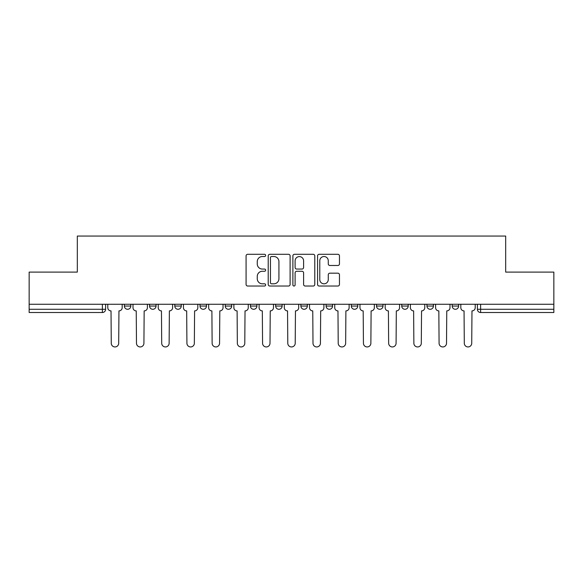 <?xml version="1.0" encoding="UTF-8"?>
<svg xmlns="http://www.w3.org/2000/svg" width="583" height="583" viewBox="0 0 583 583"><rect width="100%" height="100%" fill="white"/><g stroke="black" fill="none" stroke-linecap="round" stroke-linejoin="round"><path stroke-width="0.87" d="M265.637 255.405A1.108 1.108 0 0 0 264.529 254.297L247.666 254.297A1.589 1.589 0 0 0 246.084 255.886L246.084 284.446A1.589 1.589 0 0 0 247.666 286.027L264.529 286.027A1.108 1.108 0 0 0 265.637 284.919A1.108 1.108 0 0 0 264.529 283.812L262.343 283.812A5.079 5.079 0 0 1 257.271 278.732L257.271 276.349A5.079 5.079 0 0 1 262.343 271.27L264.529 271.27A1.108 1.108 0 0 0 265.637 270.162A1.108 1.108 0 0 0 264.529 269.055L262.343 269.055A5.079 5.079 0 0 1 257.271 263.975L257.271 261.592A5.079 5.079 0 0 1 262.343 256.52L264.529 256.52A1.108 1.108 0 0 0 265.637 255.405M401.745 304.268L401.745 306.046L408.209 306.046A3.236 3.236 0 0 1 404.974 309.281A3.236 3.236 0 0 1 401.745 306.046L401.745 304.268M326.094 304.268L326.094 306.046L332.558 306.046A3.236 3.236 0 0 1 329.322 309.281A3.236 3.236 0 0 1 326.094 306.046L326.094 304.268M275.657 304.268L275.657 306.046L282.121 306.046A3.236 3.236 0 0 1 278.893 309.281A3.236 3.236 0 0 1 275.657 306.046L275.657 304.268M250.442 304.268L250.442 306.046L256.906 306.046A3.236 3.236 0 0 1 253.678 309.281A3.236 3.236 0 0 1 250.442 306.046L250.442 304.268M200.005 304.268L200.005 306.046L206.477 306.046A3.236 3.236 0 0 1 203.241 309.281A3.236 3.236 0 0 1 200.005 306.046L200.005 304.268M337.87 265.484A1.589 1.589 0 0 0 339.459 263.895L339.459 255.886A1.589 1.589 0 0 0 337.87 254.297L319.149 254.297A1.589 1.589 0 0 0 317.56 255.886L317.56 284.446A1.589 1.589 0 0 0 319.149 286.027L337.87 286.027A1.589 1.589 0 0 0 339.459 284.446L339.459 274.761A1.589 1.589 0 0 0 337.87 273.179L329.854 273.179A1.589 1.589 0 0 0 328.273 274.761L328.273 279.563A4.241 4.241 0 0 1 324.024 283.812A4.241 4.241 0 0 1 319.783 279.563L319.783 260.761A4.241 4.241 0 0 1 324.024 256.52A4.241 4.241 0 0 1 328.273 260.761L328.273 263.895A1.589 1.589 0 0 0 329.854 265.484L337.87 265.484M29.15 304.268L29.15 272.101L77.32 272.101L77.32 236.057L505.68 236.057L505.68 272.101L553.85 272.101L553.85 304.268L29.15 304.268L29.15 309.281L105.61 309.281L105.61 304.268L105.61 309.281A3.236 3.236 0 0 1 102.375 312.517L29.15 312.517L29.15 309.281M290.108 255.886A1.589 1.589 0 0 0 288.527 254.297L269.805 254.297A1.589 1.589 0 0 0 268.216 255.886L268.216 284.446A1.589 1.589 0 0 0 269.805 286.027L288.527 286.027A1.589 1.589 0 0 0 290.108 284.446L290.108 255.886M294.473 254.297L313.195 254.297A1.589 1.589 0 0 1 314.784 255.886L314.784 284.446A1.589 1.589 0 0 1 313.195 286.027L305.186 286.027A1.589 1.589 0 0 1 303.597 284.446L303.597 272.859A1.589 1.589 0 0 0 302.009 271.27L296.696 271.27A1.589 1.589 0 0 0 295.107 272.859L295.107 284.919A1.108 1.108 0 0 1 294 286.027A1.108 1.108 0 0 1 292.892 284.919L292.892 255.886A1.589 1.589 0 0 1 294.473 254.297M477.39 304.268L477.39 309.281L553.85 309.281L553.85 312.517L480.625 312.517A3.236 3.236 0 0 1 477.39 309.281M553.85 304.268L553.85 309.281M458.639 304.268L458.639 306.046A3.236 3.236 0 0 1 455.41 309.281A3.236 3.236 0 0 1 452.175 306.046A3.236 3.236 0 0 0 455.41 309.281M452.175 304.268L452.175 306.046L458.639 306.046M433.424 304.268L433.424 306.046A3.236 3.236 0 0 1 430.188 309.281A3.236 3.236 0 0 1 426.96 306.046A3.236 3.236 0 0 0 430.188 309.281M426.96 304.268L426.96 306.046L433.424 306.046M408.209 304.268L408.209 306.046A3.236 3.236 0 0 1 404.974 309.281M382.995 304.268L382.995 306.046A3.236 3.236 0 0 1 379.759 309.281A3.236 3.236 0 0 1 376.523 306.046L382.995 306.046M376.523 304.268L376.523 306.046M357.773 304.268L357.773 306.046A3.236 3.236 0 0 1 354.544 309.281A3.236 3.236 0 0 1 351.309 306.046L357.773 306.046L357.773 304.268M351.309 304.268L351.309 306.046M332.558 304.268L332.558 306.046M307.343 304.268L307.343 306.046A3.236 3.236 0 0 1 304.107 309.281A3.236 3.236 0 0 1 300.879 306.046L307.343 306.046L307.343 304.268M300.879 304.268L300.879 306.046M282.121 304.268L282.121 306.046L282.121 304.268M256.906 306.046L256.906 304.268L256.906 306.046A3.236 3.236 0 0 1 253.678 309.281M231.691 304.268L231.691 306.046A3.236 3.236 0 0 1 228.456 309.281A3.236 3.236 0 0 1 225.227 306.046A3.236 3.236 0 0 0 228.456 309.281A3.236 3.236 0 0 0 231.691 306.046L231.691 304.268M225.227 304.268L225.227 306.046L231.691 306.046M206.477 304.268L206.477 306.046M181.255 304.268L181.255 306.046A3.236 3.236 0 0 1 178.026 309.281A3.236 3.236 0 0 1 174.791 306.046A3.236 3.236 0 0 0 178.026 309.281A3.236 3.236 0 0 0 181.255 306.046L174.791 306.046L174.791 304.268M149.576 304.268L149.576 306.046L156.04 306.046L156.04 304.268L156.04 306.046A3.236 3.236 0 0 1 152.812 309.281A3.236 3.236 0 0 1 149.576 306.046A3.236 3.236 0 0 0 152.812 309.281M124.361 304.268L124.361 306.046L130.825 306.046L130.825 304.268L130.825 306.046A3.236 3.236 0 0 1 127.59 309.281A3.236 3.236 0 0 1 124.361 306.046A3.236 3.236 0 0 0 127.59 309.281M271.547 256.52A1.108 1.108 0 0 0 270.439 257.628L270.439 282.697A1.108 1.108 0 0 0 271.547 283.812L273.85 283.812A5.079 5.079 0 0 0 278.929 278.732L278.929 261.592A5.079 5.079 0 0 0 273.85 256.52L271.547 256.52M303.597 260.841A4.241 4.241 0 0 0 299.356 256.6A4.241 4.241 0 0 0 295.107 260.841L295.107 267.466A1.589 1.589 0 0 0 296.696 269.055L302.009 269.055A1.589 1.589 0 0 0 303.597 267.466L303.597 260.841M107.789 307.664L107.789 304.268L107.789 307.664A3.236 3.236 48.4 0 0 111.025 310.899L111.266 343.227A3.717 3.717 48.4 0 0 114.982 346.943A3.717 3.717 48.4 0 0 118.699 343.227L118.947 310.899A3.236 3.236 48.4 0 0 122.175 307.664L122.175 304.268M111.025 310.899L111.266 343.227M118.699 343.227L118.947 310.899M133.004 307.664L133.004 304.268L133.004 307.664A3.236 3.236 48.4 0 0 136.24 310.899L136.48 343.227A3.717 3.717 48.4 0 0 140.197 346.943A3.717 3.717 48.4 0 0 143.921 343.227L144.161 310.899A3.236 3.236 48.4 0 0 147.397 307.664L147.397 304.268M158.226 307.664L158.226 304.268L158.226 307.664A3.236 3.236 48.4 0 0 161.455 310.899L161.702 343.227A3.717 3.717 48.4 0 0 165.419 346.943A3.717 3.717 48.4 0 0 169.136 343.227L169.376 310.899A3.236 3.236 48.4 0 0 172.612 307.664L172.612 304.268M136.24 310.899L136.48 343.227M143.921 343.227L144.161 310.899M161.455 310.899L161.702 343.227M169.136 343.227L169.376 310.899M183.441 307.664L183.441 304.268L183.441 307.664A3.236 3.236 48.4 0 0 186.677 310.899L186.917 343.227A3.717 3.717 48.4 0 0 190.634 346.943A3.717 3.717 48.4 0 0 194.35 343.227L194.591 310.899A3.236 3.236 48.4 0 0 197.826 307.664L197.826 304.268M208.656 307.664L208.656 304.268L208.656 307.664A3.236 3.236 48.4 0 0 211.891 310.899L212.132 343.227A3.717 3.717 48.4 0 0 215.848 346.943A3.717 3.717 48.4 0 0 219.565 343.227L219.813 310.899A3.236 3.236 48.4 0 0 223.041 307.664L223.041 304.268M233.87 307.664L233.87 304.268L233.87 307.664A3.236 3.236 48.4 0 0 237.106 310.899L237.347 343.227A3.717 3.717 48.4 0 0 241.063 346.943A3.717 3.717 48.4 0 0 244.787 343.227L245.028 310.899A3.236 3.236 48.4 0 0 248.263 307.664L248.263 304.268M186.677 310.899L186.917 343.227M194.35 343.227L194.591 310.899M211.891 310.899L212.132 343.227M219.565 343.227L219.813 310.899M237.106 310.899L237.347 343.227M244.787 343.227L245.028 310.899M259.092 307.664L259.092 304.268L259.092 307.664A3.236 3.236 48.4 0 0 262.321 310.899L262.569 343.227A3.717 3.717 48.4 0 0 266.285 346.943A3.717 3.717 48.4 0 0 270.002 343.227L270.242 310.899A3.236 3.236 48.4 0 0 273.478 307.664L273.478 304.268M262.321 310.899L262.569 343.227M270.002 343.227L270.242 310.899M284.307 307.664L284.307 304.268L284.307 307.664A3.236 3.236 48.4 0 0 287.543 310.899L287.783 343.227A3.717 3.717 48.4 0 0 291.5 346.943A3.717 3.717 48.4 0 0 295.217 343.227L295.457 310.899A3.236 3.236 48.4 0 0 298.693 307.664L298.693 304.268M287.543 310.899L287.783 343.227M295.217 343.227L295.457 310.899M309.522 307.664L309.522 304.268L309.522 307.664A3.236 3.236 48.4 0 0 312.758 310.899L312.998 343.227A3.717 3.717 48.4 0 0 316.715 346.943A3.717 3.717 48.4 0 0 320.431 343.227L320.679 310.899A3.236 3.236 48.4 0 0 323.908 307.664L323.908 304.268M312.758 310.899L312.998 343.227M320.431 343.227L320.679 310.899M334.737 307.664L334.737 304.268L334.737 307.664A3.236 3.236 48.4 0 0 337.972 310.899L338.213 343.227A3.717 3.717 48.4 0 0 341.937 346.943A3.717 3.717 48.4 0 0 345.653 343.227L345.894 310.899A3.236 3.236 48.4 0 0 349.13 307.664L349.13 304.268M337.972 310.899L338.213 343.227M345.653 343.227L345.894 310.899M359.959 307.664L359.959 304.268L359.959 307.664A3.236 3.236 48.4 0 0 363.187 310.899L363.435 343.227A3.717 3.717 48.4 0 0 367.152 346.943A3.717 3.717 48.4 0 0 370.868 343.227L371.109 310.899A3.236 3.236 48.4 0 0 374.344 307.664L374.344 304.268M363.187 310.899L363.435 343.227M370.868 343.227L371.109 310.899M385.174 307.664L385.174 304.268L385.174 307.664A3.236 3.236 48.4 0 0 388.409 310.899L388.65 343.227A3.717 3.717 48.4 0 0 392.366 346.943A3.717 3.717 48.4 0 0 396.083 343.227L396.323 310.899A3.236 3.236 48.4 0 0 399.559 307.664L399.559 304.268M388.409 310.899L388.65 343.227M396.083 343.227L396.323 310.899M410.388 307.664L410.388 304.268L410.388 307.664A3.236 3.236 48.4 0 0 413.624 310.899L413.864 343.227A3.717 3.717 48.4 0 0 417.581 346.943A3.717 3.717 48.4 0 0 421.298 343.227L421.545 310.899A3.236 3.236 48.4 0 0 424.774 307.664L424.774 304.268M413.624 310.899L413.864 343.227M421.298 343.227L421.545 310.899M435.603 307.664L435.603 304.268L435.603 307.664A3.236 3.236 48.4 0 0 438.839 310.899L439.079 343.227A3.717 3.717 48.4 0 0 442.803 346.943A3.717 3.717 48.4 0 0 446.52 343.227L446.76 310.899A3.236 3.236 48.4 0 0 449.996 307.664L449.996 304.268M438.839 310.899L439.079 343.227M446.52 343.227L446.76 310.899M460.825 307.664L460.825 304.268L460.825 307.664A3.236 3.236 48.4 0 0 464.053 310.899L464.301 343.227A3.717 3.717 48.4 0 0 468.018 346.943A3.717 3.717 48.4 0 0 471.734 343.227L471.975 310.899A3.236 3.236 48.4 0 0 475.211 307.664L475.211 304.268M464.053 310.899L464.301 343.227M471.734 343.227L471.975 310.899M102.375 304.268L102.375 312.517M480.625 304.268L480.625 312.517"/></g></svg>
